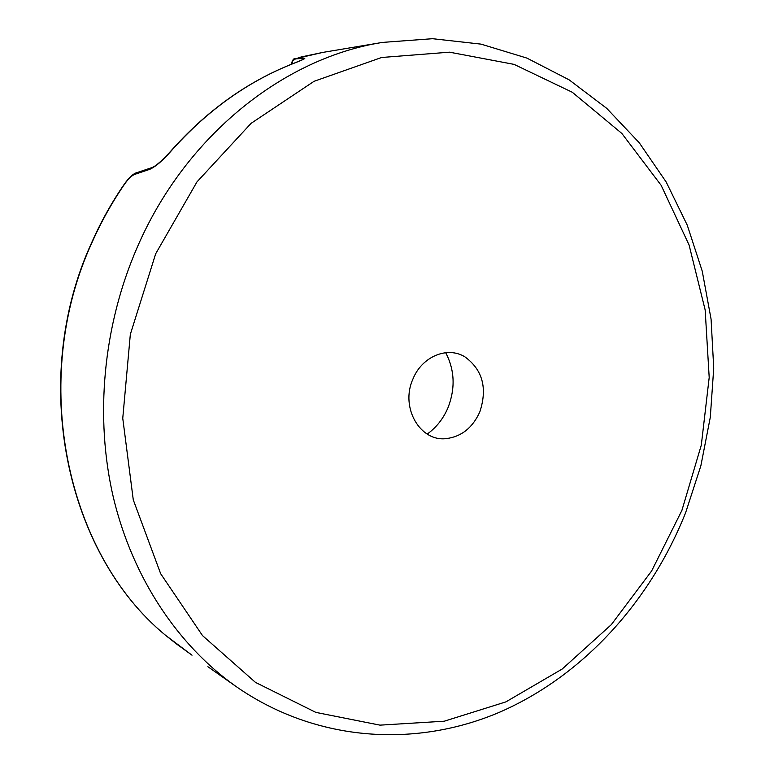 <?xml version="1.0" encoding="UTF-8"?>
<svg xmlns="http://www.w3.org/2000/svg" width="774" height="774" viewBox="0 0 774 774"><rect width="100%" height="100%" fill="white"/><g stroke="black" fill="none" stroke-linecap="round" stroke-linejoin="round"><path stroke-width="1.16" d="M382.53 42.406L432.502 38.7L481.041 44.128L526.91 58.098L569.093 79.819L606.758 108.379L639.276 142.793L666.211 182.054L687.264 225.186L702.25 271.19L711.074 319.149L713.734 368.153L710.29 417.312L700.867 465.784L685.619 512.717C650.615 600.672 584.225 674.967 500.565 711.79C416.993 747.858 316.953 742.672 236.157 686.577C178.291 645.71 132.847 578.488 113.478 497.934C94.534 417.283 103 325.719 137.443 246.858C185.76 135.276 284.329 57.74 382.53 42.406L322.855 52.4L301.125 56.976L295.465 58.921L304.24 58.195C306.398 58.127 302.537 59.995 292.669 63.787C247.138 81.841 206.523 111.03 170.812 151.356C162.763 160.576 155.738 166.565 149.75 169.332L134.521 174.45C131.648 175.708 128.474 178.726 125.001 183.515C112.298 201.898 101.317 221.509 92.067 242.368C28.783 379.773 65.984 553.487 165.307 635.096L165.162 634.97M445.698 352.683C454.677 369.943 455.48 388.2 448.107 407.443C443.425 418.56 436.459 427.442 427.2 434.069M412.881 379.183C400.071 407.463 420.079 442.012 446.366 438.606C461.536 436.623 472.701 427.693 479.841 411.836C487.591 388.132 482.618 369.808 464.932 356.872C447.382 345.93 421.801 356.562 412.881 379.183M165.307 635.096L191.817 655.065M295.465 58.921L292.766 60.836L291.759 64.126M304.24 58.195L301.579 60.111M170.812 151.356L170.415 151.53C161.969 160.74 155.864 166.091 152.101 167.561L149.75 169.332M134.521 174.45L136.872 172.641C133.515 173.492 129.452 177.149 124.672 183.622L125.001 183.515M192.02 655.21L175.892 643.523M176.191 643.736L165.23 635.038C65.626 553.091 28.619 379.599 91.767 242.426C101.007 221.596 111.969 202.004 124.653 183.641M681.913 510.376L701.312 445.089L709.197 377.48L705.162 309.958L689.092 245.039L661.141 185.305L621.87 133.467L572.315 92.27L514.081 64.377L449.501 52.177L381.592 57.499L314.06 81.309L251.086 123.347L196.973 181.9L155.69 253.756L130.332 334.358L122.756 418.279L133.273 499.84L160.673 573.727L202.517 635.609L255.488 682.397L315.879 712.399L379.957 725.141L444.286 721.204L505.867 701.892L562.214 669.017L611.315 624.647L651.611 570.999L681.913 510.376M236.157 686.577L207.887 666.704M291.198 64.348C292.456 60.072 293.694 58.234 294.913 58.824L322.855 52.4M302.934 59.559L292.446 63.845C246.809 81.967 206.136 111.185 170.444 151.501M152.004 167.59L136.872 172.641"/></g></svg>
